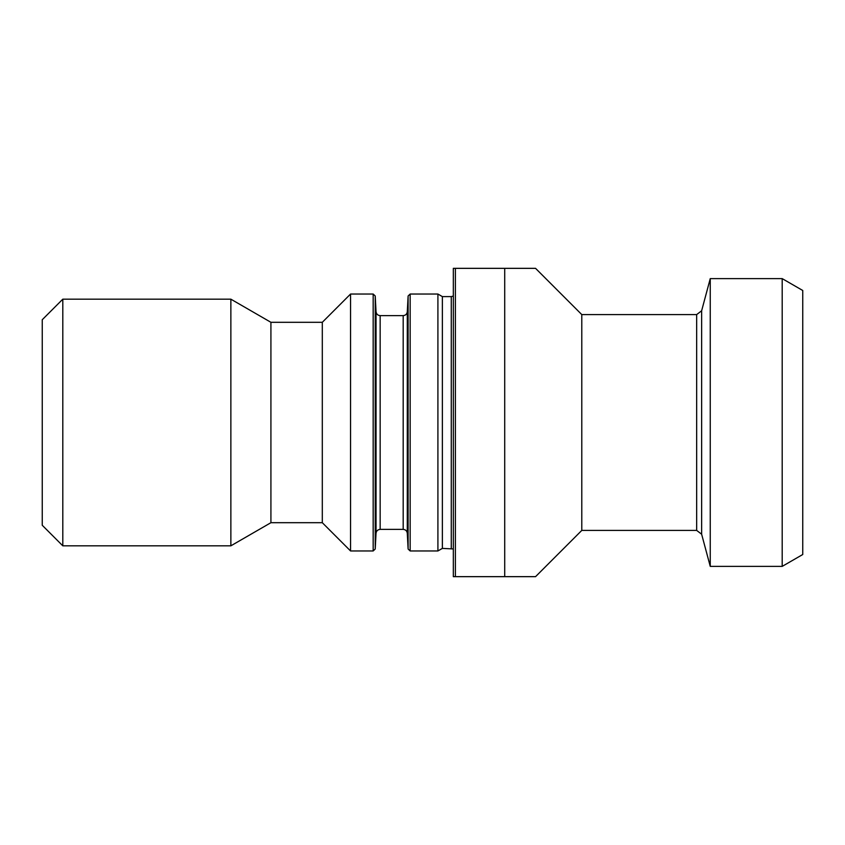 <?xml version="1.0" encoding="UTF-8"?>
<svg xmlns="http://www.w3.org/2000/svg" width="845" height="845" viewBox="0 0 845 845"><rect width="100%" height="100%" fill="white"/><g stroke="black" fill="none" stroke-linecap="round" stroke-linejoin="round"><path stroke-width="1.27" d="M782.195 566.382L782.195 278.618L802.75 290.49L802.75 554.51L782.195 566.382L710.254 566.382L710.254 278.618L701.635 310.78L701.635 534.22L696.671 530.406L581.793 530.406L581.793 314.593L535.55 268.34M581.793 530.406L535.55 576.66M504.718 576.66L535.55 576.66L504.718 576.66L504.718 268.34L535.55 268.34L455.392 268.34L455.392 576.66L504.718 576.66M455.392 576.66L453.332 576.66L453.332 268.34L455.392 268.34M451.272 548.394L451.272 296.606L442.368 296.606L442.368 548.394L453.332 548.944M442.368 548.394L437.911 550.961L437.911 294.039L410.163 294.039L410.163 550.961L408.114 549.018L408.114 295.982L410.163 294.039M437.911 550.961L410.163 550.961M375.222 549.018L373.173 550.961L373.173 294.039L375.222 295.982L375.222 549.018L376.046 533.279L376.046 311.72L376.046 533.279C376.384 530.892 377.757 529.593 380.155 529.382L403.181 529.382C405.579 529.593 406.952 530.892 407.29 533.279L407.29 311.72L408.114 295.982M373.173 550.961L350.559 550.961L350.559 294.039L373.173 294.039M350.559 550.961L322.304 522.696L322.304 322.304L350.559 294.039M322.304 522.696L270.918 522.696L270.918 322.304L230.865 299.172L62.805 299.172L62.805 545.828L230.865 545.828L230.865 299.172M270.918 522.696L230.865 545.828M62.805 545.828L42.25 525.273L42.25 319.727L62.805 299.172M696.671 530.406L696.671 314.593L581.793 314.593M403.181 529.382L403.181 315.618L380.155 315.618L380.155 529.382M782.195 278.618L710.254 278.618M701.635 534.22L710.254 566.382M451.272 296.606L453.332 296.056M442.368 296.606L437.911 294.039M407.29 533.279L408.114 549.018M380.155 315.618C377.778 315.428 376.416 314.129 376.046 311.72L375.222 295.982M322.304 322.304L270.918 322.304M701.635 310.78L696.671 314.593M407.29 311.72C406.973 314.087 405.6 315.386 403.181 315.618"/></g></svg>
